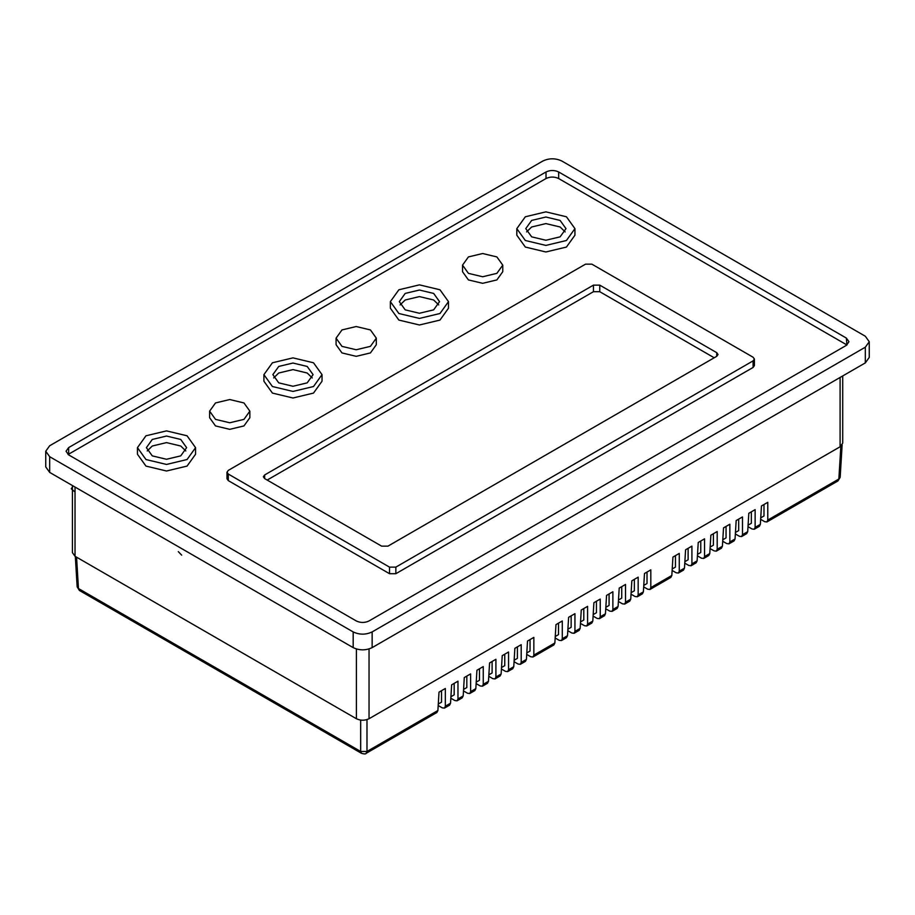 <?xml version="1.0" encoding="UTF-8"?>
<svg xmlns="http://www.w3.org/2000/svg" width="915" height="915" viewBox="0 0 915 915"><rect width="100%" height="100%" fill="white"/><g stroke="black" fill="none" stroke-linecap="round" stroke-linejoin="round"><path stroke-width="1.37" d="M77.157 586.778L79.388 590.45L77.157 586.847L75.327 556.457M366.984 719.625L366.984 751.467L437.896 710.52L436.901 712.488L366.057 753.377L366.984 751.467L360.67 751.467L78.461 588.539L76.563 557.178M75.03 492.018L71.233 488.747L72.537 486.929M178.288 551.631L181.685 555.142M842.132 444.965L840.164 477.344L837.946 480.947L840.176 477.264M437.896 710.52L439.006 692.14L445.331 688.492L445.331 706.231L444.484 708.107L442.277 707.867L438.194 705.511M444.45 708.119L449.562 705.179L450.535 703.223L451.644 684.843L457.969 681.195L457.969 698.934L457.123 700.81L454.915 700.57L450.843 698.214M457.1 700.821L462.201 697.87L463.184 695.926L464.294 677.546L470.619 673.898L470.619 691.626L469.772 693.501L467.565 693.273L463.482 690.917M469.75 693.524L474.851 690.573L475.823 688.618L476.944 670.238L483.257 666.589L483.257 684.329L482.422 686.204L480.203 685.964L476.132 683.608M487.478 683.276L488.473 681.32L489.582 662.94L495.907 659.292L495.907 677.031L495.061 678.907L492.853 678.667L488.77 676.311M500.128 675.979L501.123 674.023L502.232 655.643L508.557 651.995L508.557 669.723L507.711 671.599L505.503 671.37L501.42 669.014M512.766 668.682L513.761 666.715L514.87 648.335L521.195 644.686L521.195 662.426L520.349 664.301L518.142 664.061L514.07 661.705M520.326 664.313L525.427 661.373L526.411 659.418L527.52 641.038L533.845 637.389L533.845 655.129L532.999 657.004L530.792 656.764L526.708 654.408M532.976 657.016L553.884 644.938L554.856 642.993L555.977 624.613L562.29 620.965L562.29 638.704L561.455 640.569L559.237 640.34L555.165 637.984M566.511 637.652L567.506 635.696L568.615 617.316L574.94 613.668L574.94 631.396L574.094 633.271L571.886 633.031L567.803 630.687M579.161 630.355L580.156 628.388L581.265 610.008L587.59 606.359L587.59 624.099L586.744 625.974L584.536 625.734L580.453 623.378M591.799 623.046L592.794 621.091L593.904 602.711L600.229 599.062L600.229 616.802L599.382 618.677L597.175 618.437L593.103 616.081M599.359 618.689L604.46 615.738L605.444 613.793L606.554 595.413L612.878 591.765L612.878 609.493L612.032 611.369L609.825 611.14L605.741 608.784M617.099 608.452L618.082 606.485L619.203 588.105L625.517 584.456L625.517 602.196L624.682 604.072L622.463 603.831L618.391 601.475M624.648 604.083L629.76 601.144L630.732 599.188L631.842 580.808L638.167 577.159L638.167 594.899L637.32 596.774L635.113 596.534L631.03 594.178M637.298 596.786L642.399 593.835L643.382 591.891L644.492 573.511L650.817 569.862L650.817 587.59L649.97 589.466L647.763 589.237L643.68 586.881M649.936 589.489L670.855 577.411L671.827 575.466L672.937 557.086L679.262 553.426L679.262 571.166L678.415 573.042L676.208 572.801L672.136 570.457M678.392 573.065L683.494 570.114L684.477 568.158L685.587 549.778L691.912 546.129L691.912 563.869L691.065 565.745L688.858 565.504L684.775 563.148M696.132 562.817L697.116 560.861L698.237 542.481L704.55 538.832L704.55 556.572L703.715 558.436L701.496 558.207L697.424 555.851M703.681 558.459L708.793 555.508L709.765 553.564L710.875 535.184L717.2 531.524L717.2 549.263L716.354 551.139L714.146 550.899L710.063 548.554M716.331 551.162L721.432 548.211L722.415 546.255L723.525 527.875L729.85 524.226L729.85 541.966L729.003 543.842L726.796 543.601L722.713 541.245M734.07 540.914L735.054 538.958L736.163 520.578L742.488 516.929L742.488 534.669L741.642 536.545L739.434 536.304L735.363 533.948M741.619 536.556L746.72 533.605L747.704 531.661L748.813 513.281L755.138 509.632L755.138 527.36L754.292 529.236L752.084 529.007L748.001 526.651M759.358 526.319L760.342 524.352L761.463 505.972L767.776 502.324L767.776 520.063L766.942 521.939L764.723 521.699L760.651 519.343M618.483 600L621.731 598.124L621.731 586.652M631.121 592.691L634.37 590.815L634.37 579.355M643.771 585.394L647.019 583.518L647.019 572.047M672.228 568.97L675.464 567.094L675.464 555.622M688.114 548.325L688.114 559.797L684.866 561.661M700.764 541.017L700.764 552.488L697.516 554.364M710.154 547.067L713.403 545.191L713.403 533.72M722.804 539.759L726.053 537.894L726.053 526.422M735.454 532.461L738.691 530.586L738.691 519.114M748.093 525.164L751.341 523.288L751.341 511.817M760.742 517.867L763.991 515.991L763.991 504.52M609.081 593.949L609.081 605.421L605.833 607.297M596.431 601.246L596.431 612.718L593.195 614.594M583.793 608.555L583.793 620.027L580.545 621.891M571.143 615.852L571.143 627.324L567.895 629.2M558.505 623.149L558.505 634.621L555.256 636.497M530.048 639.585L530.048 651.045L526.8 652.921M517.398 646.882L517.398 658.354L514.161 660.23M504.76 654.179L504.76 665.651L501.512 667.527M492.11 661.488L492.11 672.948L488.862 674.824M479.471 668.785L479.471 680.257L476.223 682.133M466.822 676.082L466.822 687.554L463.573 689.43M454.172 683.391L454.172 694.851L450.935 696.727M441.533 690.688L441.533 702.16L438.285 704.035M145.965 459.524L166.507 464.443L187.06 459.524L195.57 447.664L187.06 435.792L166.507 430.885L145.965 435.792L137.444 447.664L145.965 459.524M152.279 455.876L146.389 447.664L152.279 439.452L166.507 436.043L180.735 439.452L186.626 447.664L180.735 455.876L166.507 459.273L152.279 455.876M272.418 386.519L292.972 391.426L313.513 386.519L322.023 374.647L313.513 362.786L292.972 357.868L272.418 362.786L263.909 374.647L272.418 386.519M278.743 382.859L272.853 374.647L278.743 366.435L292.972 363.038L307.188 366.435L313.09 374.647L307.188 382.859L292.972 386.267L278.743 382.859M398.871 313.502L419.425 318.42L439.978 313.502L448.487 301.641L439.978 289.781L419.425 284.862L398.871 289.781L390.362 301.641L398.871 313.502M405.196 309.853L399.306 301.641L405.196 293.429L419.425 290.032L433.653 293.429L439.543 301.641L433.653 309.853L419.425 313.262L405.196 309.853M525.336 240.496L545.878 245.414L566.431 240.496L574.94 228.636L566.431 216.775L545.878 211.857L525.336 216.775L516.815 228.636L525.336 240.496M531.649 236.848L525.759 228.636L531.649 220.424L545.878 217.015L560.106 220.424L565.996 228.636L560.106 236.848L545.878 240.245L531.649 236.848M215.517 419.367L229.734 422.776L243.962 419.367L249.852 411.155L243.962 402.943L229.734 399.535L215.517 402.943L209.615 411.155L215.517 419.367M341.97 346.362L356.198 349.759L370.426 346.362L376.317 338.15L370.426 329.938L356.198 326.529L341.97 329.938L336.079 338.15L341.97 346.362M468.423 273.356L482.651 276.753L496.879 273.356L502.77 265.133L496.879 256.921L482.651 253.524L468.423 256.921L462.532 265.133L468.423 273.356M228.292 474.05L389.527 567.128L395.852 567.128L753.091 360.876L754.406 359.057L753.091 357.227L591.856 264.149L585.531 264.149L228.292 470.39L226.989 472.22L228.292 474.05L228.292 480.615L226.989 478.785L226.989 472.22M387.949 546.141L381.624 546.141L264.652 478.602L263.348 476.784L264.652 474.954L593.446 285.137L599.76 285.137L716.731 352.664L718.046 354.494L716.731 356.312L387.949 546.141M372.142 631.922L865.327 347.197L869.25 341.718L865.327 336.24L561.821 161.017C555.508 158.066 549.183 158.066 542.858 161.017L49.673 445.754L45.75 451.232L49.673 456.711L353.179 631.922C359.492 634.884 365.817 634.884 372.142 631.922L372.142 647.626L865.327 362.889L869.25 357.41L869.25 341.718M846.352 338.07L848.971 341.718L846.352 345.367L368.985 620.976C364.765 622.943 360.556 622.943 356.335 620.976L68.648 454.881L66.029 451.232L68.648 447.584L546.015 171.974C550.235 170.007 554.444 170.007 558.665 171.974L846.352 338.07L846.924 345.001M45.75 451.232L45.75 466.925L49.673 472.403L353.179 647.626C359.492 650.576 365.817 650.576 372.142 647.626M68.076 454.515L546.015 178.539C550.235 176.572 554.444 176.572 558.665 178.539L846.352 344.635M754.406 359.057L754.406 365.623L753.091 367.453L395.852 573.705L389.527 573.705L228.292 480.615M502.77 265.133L502.77 271.709L496.879 279.921L482.651 283.318L468.423 279.921L462.532 271.709L462.532 265.133M376.317 338.15L376.317 344.715L370.426 352.927L356.198 356.335L341.97 352.927L336.079 344.715L336.079 338.15M249.852 411.155L249.852 417.72L243.962 425.933L229.734 429.341L215.517 425.933L209.615 417.72L209.615 411.155M574.94 228.636L574.94 235.201L566.431 247.061L545.878 251.98L525.336 247.061L516.815 235.201L516.815 228.636M448.487 301.641L448.487 308.206L439.978 320.078L419.425 324.985L398.871 320.078L390.362 308.206L390.362 301.641M322.023 374.647L322.023 381.223L313.513 393.084L292.972 398.002L272.418 393.084L263.909 381.223L263.909 374.647M195.57 447.664L195.57 454.229L187.06 466.09L166.507 471.008L145.965 466.09L137.444 454.229L137.444 447.664M72.411 485.533L72.411 552.637L75.03 556.286L356.393 718.732C360.613 720.7 364.833 720.7 369.042 718.732L840.096 446.783L842.715 443.123L842.715 375.939M714.203 357.776L599.76 291.702L593.446 291.702L267.18 480.066M565.173 231.918L560.106 226.989L545.878 223.592L531.649 226.989L526.582 231.918M438.72 304.924L433.653 299.994L419.425 296.597L405.196 299.994L400.13 304.924M312.267 377.941L307.188 373.011L292.972 369.603L278.743 373.011L273.665 377.941M185.814 450.946L180.735 446.017L166.507 442.608L152.279 446.017L147.212 450.946M79.388 590.45L361.585 753.377L360.67 751.467L360.67 720.105M767.776 520.063L838.861 479.025L840.851 446.28M445.331 706.231L450.535 703.223M457.969 698.934L463.184 695.926M470.619 691.626L475.823 688.618M483.257 684.329L488.473 681.32M495.907 677.031L501.123 674.023M508.557 669.723L513.761 666.715M521.195 662.426L526.411 659.418M533.845 655.129L554.856 642.993M562.29 638.704L567.506 635.696M574.94 631.396L580.156 628.388M587.59 624.099L592.794 621.091M600.229 616.802L605.444 613.793M612.878 609.493L618.082 606.485M625.517 602.196L630.732 599.188M638.167 594.899L643.382 591.891M650.817 587.59L671.827 575.466M679.262 571.166L684.477 568.158M691.912 563.869L697.116 560.861M704.55 556.572L709.765 553.564M717.2 549.263L722.415 546.255M729.85 541.966L735.054 538.958M742.488 534.669L747.704 531.661M755.138 527.36L760.342 524.352M558.665 178.539L558.665 171.974M546.015 178.539L546.015 171.974M68.648 454.149L68.648 447.584M353.179 647.626L353.179 631.922M49.673 472.403L49.673 456.711M865.327 362.889L865.327 347.197M75.03 487.043L75.03 556.286M356.393 648.998L356.393 718.732M369.042 648.952L369.042 718.732M840.096 377.449L840.096 446.783M716.731 356.312L716.731 352.664M599.76 291.702L599.76 285.137M593.446 291.702L593.446 285.137M264.652 478.602L264.652 474.954M753.091 367.453L753.091 360.876M395.852 573.705L395.852 567.128M389.527 573.705L389.527 567.128M366.114 753.354C365.909 754.097 364.399 754.109 361.585 753.377M766.907 521.95L837.946 480.947M612.009 611.392L617.11 608.441M691.042 565.756L696.143 562.805M728.969 543.853L734.082 540.902M759.37 526.308L754.269 529.259M586.709 625.986L591.822 623.046M579.172 630.344L574.071 633.294M566.534 637.641L561.421 640.592M512.789 668.671L507.676 671.621M495.038 678.919L500.139 675.968M487.501 683.276L482.388 686.216"/></g></svg>
